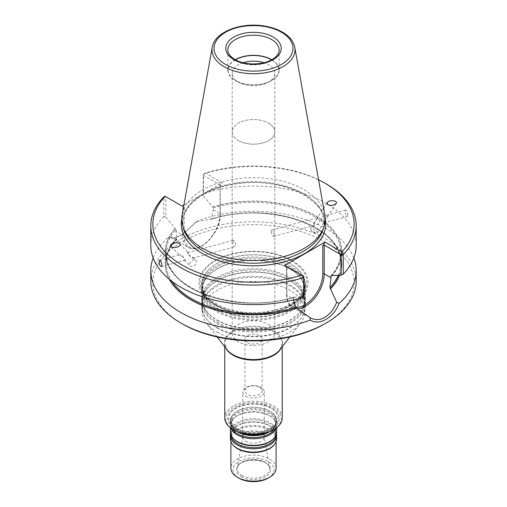 <?xml version="1.0" encoding="UTF-8"?>
<svg xmlns="http://www.w3.org/2000/svg" width="507" height="507" viewBox="0 0 507 507"><rect width="100%" height="100%" fill="white"/><g stroke="black" fill="none" stroke-linecap="round" stroke-linejoin="round"><path stroke-width="0.38" stroke-dasharray="2.54 1.9" d="M233.017 241.75L233.41 240.318C234.468 239.824 237.067 246.44 235.14 246.744C233.835 246.358 233.125 244.691 233.017 241.75M187.451 254.013L187.672 252.632L188.712 253.082C189.39 256.669 190.733 258.367 192.736 258.164L192.812 257.239L187.451 254.013M216.825 308.117A51.866 29.945 0 0 0 298.56 301.766A51.866 29.945 0 0 0 305.366 286.943A51.866 29.945 0 0 0 253.5 256.998A51.866 29.945 0 0 0 201.634 286.943A51.866 29.945 0 0 0 208.44 301.766A51.866 29.945 0 0 0 216.825 308.117M216.825 305.981A51.866 29.945 180 0 1 201.634 284.807A51.866 29.945 180 0 1 209.936 268.558A51.866 29.945 180 0 1 290.175 263.634A51.866 29.945 180 0 1 297.064 268.558A51.866 29.945 180 0 1 305.366 284.807A51.866 29.945 180 0 1 273.349 312.47A51.866 29.945 180 0 1 216.825 305.981M273.108 429.961A27.727 16.009 0 0 0 273.108 407.317A27.727 16.009 0 0 0 233.892 407.317A27.727 16.009 0 0 0 233.892 429.961M235.261 429.169A25.794 14.893 0 0 0 278.413 422.496A25.794 14.893 0 0 0 246.827 404.256A25.794 14.893 0 0 0 235.261 429.169M217.192 332.18A51.346 29.647 0 0 0 300.378 323.32A51.346 29.647 0 0 0 304.846 311.222A51.346 29.647 0 0 0 253.5 281.575A51.346 29.647 0 0 0 202.154 311.222A51.346 29.647 0 0 0 206.622 323.32A51.346 29.647 0 0 0 217.192 332.18M217.192 327.966A51.346 29.647 0 0 0 300.378 319.106A51.346 29.647 0 0 0 304.846 307.001A51.346 29.647 0 0 0 253.5 277.354A51.346 29.647 0 0 0 202.154 307.001A51.346 29.647 0 0 0 206.622 319.106A51.346 29.647 0 0 0 217.192 327.966M282.253 417.8A28.753 16.604 0 0 0 253.5 401.202A28.753 16.604 0 0 0 224.747 417.8M216.825 311.564A51.866 29.945 0 0 0 273.349 318.06A51.866 29.945 0 0 0 305.366 290.391A51.866 29.945 0 0 0 298.56 275.567A51.866 29.945 0 0 0 253.5 260.452A51.866 29.945 0 0 0 208.44 275.567A51.866 29.945 0 0 0 201.634 290.391A51.866 29.945 0 0 0 216.825 311.564M216.825 319.854A51.866 29.945 0 0 0 298.56 313.503A51.866 29.945 0 0 0 305.366 298.68A51.866 29.945 0 0 0 253.5 268.735A51.866 29.945 0 0 0 201.634 298.68A51.866 29.945 0 0 0 208.44 313.503A51.866 29.945 0 0 0 216.825 319.854M216.825 323.308A51.866 29.945 0 0 0 273.349 329.797A51.866 29.945 0 0 0 305.366 302.134A51.866 29.945 0 0 0 298.56 287.311A51.866 29.945 0 0 0 253.5 272.189A51.866 29.945 0 0 0 208.44 287.311A51.866 29.945 0 0 0 201.634 302.134A51.866 29.945 0 0 0 216.825 323.308M216.825 327.452A51.866 29.945 0 0 0 300.847 318.497A51.866 29.945 0 0 0 305.366 306.279A51.866 29.945 0 0 0 253.5 276.334A51.866 29.945 0 0 0 201.634 306.279A51.866 29.945 0 0 0 206.153 318.497A51.866 29.945 0 0 0 216.825 327.452M269.838 411.215A23.107 13.34 180 0 1 272.912 413.408A23.107 13.34 180 0 1 276.607 420.652A23.107 13.34 180 0 1 262.341 432.972A23.107 13.34 180 0 1 237.162 430.082A23.107 13.34 180 0 1 230.393 420.652A23.107 13.34 180 0 1 234.088 413.408A23.107 13.34 180 0 1 269.838 411.215M245.876 441.375A10.786 6.223 0 0 0 257.626 442.725A10.786 6.223 0 0 0 264.286 436.977A10.786 6.223 0 0 0 264.229 436.356A10.786 6.223 0 0 0 253.5 430.747A10.786 6.223 0 0 0 242.771 436.356A10.786 6.223 0 0 0 242.714 436.977A10.786 6.223 0 0 0 245.876 441.375M245.876 396.208A10.786 6.223 0 0 0 257.626 397.558A10.786 6.223 0 0 0 264.286 391.81A10.786 6.223 0 0 0 253.5 385.58A10.786 6.223 0 0 0 242.714 391.81A10.786 6.223 0 0 0 245.876 396.208M241.414 476.77A17.092 9.867 0 0 0 270.009 472.347A17.092 9.867 0 0 0 249.076 460.261A17.092 9.867 0 0 0 241.414 476.77M268.026 478.177A20.54 11.857 0 0 0 268.026 461.408A20.54 11.857 0 0 0 238.974 461.408A20.54 11.857 0 0 0 238.974 478.177M276.093 468.113A22.593 13.043 0 0 0 253.5 455.071A22.593 13.043 0 0 0 230.907 468.113M274.122 444.816A22.593 13.043 0 0 0 276.093 439.493A22.593 13.043 0 0 0 253.5 426.45A22.593 13.043 0 0 0 230.907 439.493A22.593 13.043 0 0 0 232.878 444.816M276.607 438.764A23.107 13.34 0 0 0 253.5 425.424A23.107 13.34 0 0 0 230.393 438.764M276.41 433.732A23.107 13.34 0 0 0 273.577 428.852A23.107 13.34 0 0 0 253.5 422.122A23.107 13.34 0 0 0 233.423 428.852A23.107 13.34 0 0 0 230.59 433.732M276.607 432.008A23.107 13.34 0 0 0 253.5 418.668A23.107 13.34 0 0 0 230.393 432.008M276.157 428.028A23.107 13.34 0 0 0 276.607 425.398A23.107 13.34 0 0 0 273.577 418.795A23.107 13.34 0 0 0 253.5 412.058A23.107 13.34 0 0 0 233.423 418.795A23.107 13.34 0 0 0 230.393 425.398A23.107 13.34 0 0 0 230.843 428.028M268.406 432.141A23.107 13.34 0 0 0 273.577 428.548A23.107 13.34 0 0 0 276.607 421.944A23.107 13.34 0 0 0 253.5 408.604A23.107 13.34 0 0 0 230.393 421.944A23.107 13.34 0 0 0 233.423 428.548A23.107 13.34 0 0 0 237.162 431.381A23.107 13.34 0 0 0 238.594 432.141M292.07 260.528A54.547 31.491 180 0 1 267.62 313.218A54.547 31.491 180 0 1 200.81 274.648A54.547 31.491 180 0 1 292.07 260.528M238.429 140.559A21.313 12.301 0 0 0 261.656 143.228A21.313 12.301 0 0 0 274.813 131.864A21.313 12.301 0 0 0 268.571 123.163A21.313 12.307 180 0 1 274.813 131.858A21.313 12.307 180 0 1 261.656 143.228A21.313 12.307 180 0 1 238.429 140.559A21.313 12.307 180 0 1 232.187 131.858A21.313 12.307 180 0 1 245.344 120.495A21.313 12.307 180 0 1 268.571 123.163A21.313 12.301 0 0 0 245.344 120.495A21.313 12.301 0 0 0 232.187 131.864A21.313 12.301 0 0 0 238.429 140.559M243.043 62.735A21.313 12.307 0 0 0 232.187 73.458A21.313 12.307 0 0 0 238.429 82.153A21.313 12.307 0 0 0 268.571 82.153A21.313 12.307 0 0 0 274.813 73.458A21.313 12.307 0 0 0 263.957 62.735M235.444 59.858A25.369 14.646 0 0 0 235.565 80.499L238.429 82.153L235.565 80.499A25.369 14.646 0 0 0 271.435 80.499A25.369 14.646 0 0 0 271.556 59.858M235.223 59.731A25.673 14.823 0 0 0 227.827 70.143A25.673 14.823 0 0 0 235.343 80.626A25.673 14.823 0 0 0 263.323 83.839A25.673 14.823 0 0 0 279.173 70.143A25.673 14.823 0 0 0 271.777 59.731M324.854 214.797A71.734 41.416 0 0 0 253.5 177.653A71.734 41.416 0 0 0 182.146 214.797M195.442 260.053A4.005 2.687 135.5 0 1 195.93 260.414A4.005 2.687 135.5 0 1 196.051 260.541A4.005 2.687 135.5 0 1 194.865 265.224A4.005 2.687 135.5 0 1 190.22 266.029A4.005 2.687 135.5 0 1 190.886 261.631A4.005 2.687 135.5 0 1 195.442 260.053M180.65 256.143L179.991 255.61L180.055 254.679L182.514 255.344L184.193 259.895L185.125 260.211C185.752 258.963 184.263 257.607 180.65 256.143M316.292 231.116A4.005 1.103 -147.3 0 1 317.293 232.852A4.005 1.103 -147.3 0 1 316.602 233.03A4.005 1.103 -147.3 0 1 310.949 229.608A4.005 1.103 -147.3 0 1 310.677 229.221A4.005 1.103 -147.3 0 1 310.557 228.518A4.005 1.103 -147.3 0 1 312.857 228.847A4.005 1.103 -147.3 0 1 316.292 231.116M271.169 231.477C271.67 234.31 272.474 235.951 273.59 236.395C274.629 236.325 273.558 229.303 271.86 229.963L271.169 231.477M316.742 219.208L314.758 221.977L314.061 224.766L315.994 224.981C319.537 224.018 320.481 222.003 318.827 218.942L317.597 217.649L316.742 219.208M324.474 221.369L323.612 222.928C321.774 223.029 319.854 215.741 325.215 215.602C327.484 215.348 327.896 216.35 326.451 218.606L324.474 221.369M347.935 215.05C347.669 212.154 346.927 210.5 345.692 210.088C344.12 210.304 346.11 217.078 347.422 216.514L347.935 215.05M356.199 245.344A102.699 59.294 0 0 0 203.522 193.541L203.522 173.977L204.834 173.286L203.225 175.2L203.522 173.977A102.699 59.294 0 0 1 326.121 183.851M182.045 206.07L165.897 196.754L163.78 196.925L163.78 216.489L165.897 217.116L165.897 196.754L165.048 196.26M163.78 216.489A102.699 59.294 0 0 0 150.801 245.344M318.561 179.77A100.646 58.109 0 0 0 205.348 173.077L222.275 182.843L183.908 204.993M204.834 173.286L205.348 173.077M220.095 184.941L220.393 214.119A1.027 0.596 180 0 0 220.095 213.701L220.095 184.941L203.225 175.2L203.225 195.563L203.522 193.541M220.393 185.606L220.095 186.62L222.275 182.843M286.607 266.441L286.607 294.954A1.027 0.596 180 0 0 286.905 295.372L286.607 266.441L303.775 276.353M182.767 206.488L182.767 235.254L175.999 231.344L177.089 238.803L176.677 238.93L177.089 238.803A87.293 50.396 0 0 0 166.207 263.177L166.207 252.778A87.293 50.396 180 0 0 293.673 297.52L294.282 297.203L293.673 297.52L293.673 299.282L286.905 295.372A26.396 15.235 120 0 0 292.374 307.457C288.572 305.081 286.651 300.917 286.607 294.954A1.027 0.596 180 0 1 286.905 294.535L286.905 266.612L284.725 265.357M175.999 231.344L175.999 229.582L175.219 228.461A88.345 51.004 0 0 0 191.031 288.172A88.345 51.004 0 0 0 294.453 297.305L303.775 296.715M175.39 228.562A88.117 50.871 180 0 0 191.19 288.077A88.117 50.871 180 0 0 294.282 297.203L294.453 297.305M165.897 217.116L175.219 228.461M331.781 275.751A88.345 51.004 0 0 0 315.969 216.039A88.345 51.004 0 0 0 212.547 206.913L203.225 195.563M338.207 275.358A87.293 50.396 0 0 0 340.793 263.177A87.293 50.396 0 0 0 211.286 219.062L213.327 209.797L213.327 208.035L212.547 206.913M211.286 219.062L210.171 219.398A88.345 51.004 0 0 1 306.399 222.998A88.345 51.004 0 0 1 339.601 275.263M213.327 208.035A87.293 50.396 180 0 1 340.793 252.778L340.793 263.177C343.936 226.806 265.44 199.916 210.798 219.537L210.342 219.493A88.117 50.871 0 0 1 306.323 223.124A88.117 50.871 0 0 1 339.36 275.282M169.744 279.655A88.117 50.871 0 0 1 176.677 238.93L176.506 238.835A88.345 51.004 0 0 0 169.3 279.287M176.506 238.835L170.27 236.959L167.836 237.91L173.464 238.575L180.923 235.565L196.855 221.153L196.868 221.603L182.152 234.855L175.327 237.612L170.27 236.959M196.874 221.603L210.171 219.398M353.842 257.974A102.699 59.294 0 0 0 196.855 221.153M167.836 237.91A102.699 59.294 0 0 0 153.158 257.974M150.801 281.119A102.699 59.294 180 0 1 167.836 248.417A102.699 59.294 180 0 1 326.121 239.196A102.699 59.294 180 0 1 356.199 281.119M182.33 323.884A100.646 58.109 180 0 1 182.336 241.712A100.646 58.109 180 0 1 324.664 241.712A100.646 58.109 180 0 1 324.67 323.884M259.584 387.266A8.6 4.969 180 0 1 262.1 390.777A8.6 4.969 180 0 1 256.789 395.365A8.6 4.969 180 0 1 247.416 394.294A8.6 4.969 180 0 1 244.9 390.777A8.6 4.969 180 0 1 250.211 386.188A8.6 4.969 180 0 1 259.584 387.266M247.416 342.612A8.6 4.969 0 0 0 256.789 343.689A8.6 4.969 0 0 0 262.1 339.101A8.6 4.969 0 0 0 259.584 335.59A8.6 4.969 0 0 0 250.211 334.512A8.6 4.969 0 0 0 244.9 339.101A8.6 4.969 0 0 0 247.416 342.612M268.571 324.41A21.313 12.301 180 0 1 274.813 333.112A21.313 12.301 180 0 1 253.5 345.413A21.313 12.301 180 0 1 232.187 333.112A21.313 12.301 180 0 1 245.344 321.742A21.313 12.301 180 0 1 268.571 324.41M281.074 348.239A28.753 16.604 0 0 0 282.253 343.531L279.953 349.691A28.975 16.731 0 0 0 253.5 326.134A28.975 16.731 0 0 0 227.047 349.691L224.747 343.531A28.753 16.604 0 0 0 225.926 348.239M282.253 346.718L282.253 343.531A28.753 16.604 0 0 0 253.5 326.933A28.753 16.604 0 0 0 224.747 343.531L224.747 346.718M217.294 308.611A51.207 29.564 0 0 0 297.989 302.343A51.207 29.564 0 0 0 253.5 258.139A51.207 29.564 0 0 0 209.011 302.343A51.207 29.564 0 0 0 217.294 308.611M217.294 310.538A51.207 29.564 0 0 0 284.56 313.136A51.207 29.564 0 0 0 297.989 274.99A51.207 29.564 0 0 0 253.5 260.066A51.207 29.564 0 0 0 209.011 274.99A51.207 29.564 0 0 0 217.294 310.538M217.294 320.348A51.207 29.564 0 0 0 297.989 314.08A51.207 29.564 0 0 0 253.5 269.882A51.207 29.564 0 0 0 209.011 314.08A51.207 29.564 0 0 0 217.294 320.348M217.294 322.275A51.207 29.564 0 0 0 284.56 324.873A51.207 29.564 0 0 0 297.989 286.734A51.207 29.564 0 0 0 253.5 271.803A51.207 29.564 0 0 0 209.011 286.734A51.207 29.564 0 0 0 217.294 322.275M236.015 428.466A24.729 14.278 0 0 0 277.386 422.065A24.729 14.278 0 0 0 247.099 404.573A24.729 14.278 0 0 0 236.015 428.466M237.282 429.828A22.935 13.239 0 0 0 267.911 430.766A22.935 13.239 0 0 0 272.766 413.281A22.935 13.239 0 0 0 269.718 411.101A22.935 13.239 0 0 0 234.234 413.281A22.935 13.239 0 0 0 237.282 429.828M242.004 475.446A16.262 9.386 0 0 0 260.465 477.29A16.262 9.386 0 0 0 269.68 467.872A16.262 9.386 0 0 0 253.5 459.418A16.262 9.386 0 0 0 237.32 467.872A16.262 9.386 0 0 0 242.004 475.446M275.935 435.202A22.454 12.96 0 0 0 273.007 428.276A22.454 12.96 0 0 0 253.5 421.735A22.454 12.96 0 0 0 233.993 428.276A22.454 12.96 0 0 0 231.065 435.202M273.577 428.852L273.007 428.276C276.461 432.408 276.461 436.045 273.007 439.189A22.454 12.96 0 0 0 253.5 419.809A22.454 12.96 0 0 0 233.993 439.189C230.539 436.045 230.539 432.408 233.993 428.276L233.423 428.852M274.579 429.093A22.454 12.96 0 0 0 273.007 418.218A22.454 12.96 0 0 0 253.5 411.671A22.454 12.96 0 0 0 233.993 418.218A22.454 12.96 0 0 0 232.421 429.093M269.965 431.52A22.454 12.96 0 0 0 273.007 429.125A22.454 12.96 0 0 0 253.5 409.745A22.454 12.96 0 0 0 233.993 429.125A22.454 12.96 0 0 0 237.035 431.52M215.678 304.358A53.489 30.883 0 0 0 291.322 304.358A53.489 30.883 0 0 0 291.322 260.687A53.489 30.883 0 0 0 215.678 260.687A53.489 30.883 0 0 0 215.678 304.358M216.952 305.721A51.689 29.843 0 0 0 285.98 307.838A51.689 29.843 0 0 0 296.918 268.431A51.689 29.843 0 0 0 210.082 268.431A51.689 29.843 0 0 0 216.952 305.721M227.827 70.143L227.827 50.022A25.673 14.823 0 0 0 235.343 60.504A25.673 14.823 0 0 0 263.323 63.717A25.673 14.823 0 0 0 279.173 50.022L279.173 70.143M294.776 47.309A41.498 23.962 0 0 0 253.5 25.819A41.498 23.962 0 0 0 212.224 47.309M322.858 230.14A70.638 40.782 0 0 0 253.5 181.626A70.638 40.782 0 0 0 184.142 230.14C176.436 210.487 201.076 188.116 237.46 183.756C285.327 176.106 334.227 203.953 322.858 230.14M325.234 219.246A72.228 41.701 0 0 0 253.5 182.4A72.228 41.701 0 0 0 181.766 219.246M213.327 209.797L220.095 213.701A26.396 15.235 -60 0 1 208.573 240.261A26.396 15.235 -60 0 1 188.236 247.334C199.65 255.027 221.147 231.991 220.393 214.119A1.027 0.596 180 0 1 220.095 214.543L220.095 186.62M220.095 214.543A25.369 14.646 -60 0 1 202.16 245.61A25.369 14.646 -60 0 1 184.218 235.254L184.218 207.331M170.352 237.01L188.236 247.334A26.396 15.235 -60 0 1 182.767 235.254A1.027 0.596 0 0 0 184.218 235.254M293.908 297.127C239.196 315.455 163.184 288.521 166.207 252.778A87.293 50.396 180 0 1 175.999 229.582M286.905 294.535A25.369 14.646 120 0 0 295.708 307.28M212.718 207.008A88.117 50.871 180 0 1 315.81 216.134A88.117 50.871 180 0 1 331.61 275.656M331.096 275.662C337.529 268.437 340.761 260.807 340.793 252.778A87.293 50.396 180 0 1 331.356 275.574M177.089 239.012C169.877 246.586 166.252 254.641 166.207 263.177A87.293 50.396 0 0 0 172.253 281.607M310.259 317.781L292.374 307.457A26.396 15.235 120 0 0 297.311 308.693M192.736 258.164L235.14 246.744M187.672 252.632L233.41 240.318M305.366 286.943L305.366 284.807M201.634 286.943L201.634 284.807M289.782 336.997L300.378 323.32M217.218 336.997L206.622 323.32M304.846 311.222L304.846 307.001M202.154 311.222L202.154 307.001M298.56 275.567L297.989 274.99C306.456 284.11 306.456 293.223 297.989 302.343L298.56 301.766M208.44 275.567L209.011 274.99C200.544 284.11 200.544 293.223 209.011 302.343L208.44 301.766M305.366 298.68L305.366 290.391M201.634 298.68L201.634 290.391M298.56 287.311L297.989 286.734C306.456 295.847 306.456 304.967 297.989 314.08L298.56 313.503M208.44 287.311L209.011 286.734C200.544 295.847 200.544 304.967 209.011 314.08L208.44 313.503M305.366 306.279L305.366 302.134M201.634 306.279L201.634 302.134M300.378 319.106L300.847 318.497M206.622 319.106L206.153 318.497M272.912 413.408L272.766 413.281C276.79 417.654 277.278 421.393 274.217 424.492C268.545 432.477 247.365 434.607 237.181 428.117C230.894 424.106 230.875 420.772 230.907 419.688C230.666 417.92 231.775 415.784 234.234 413.281L234.088 413.408M264.286 436.977L264.286 391.81M242.714 436.977L242.714 391.81M242.771 436.356L237.32 467.872C237.244 457.764 269.756 457.764 269.68 467.872L264.229 436.356M276.093 441.565L276.093 439.493M230.907 441.565L230.907 439.493M276.607 427.686L276.607 425.398M230.393 427.686L230.393 425.398M233.423 428.548L233.993 429.125C230.539 425.988 230.539 422.35 233.993 418.218L233.423 418.795M273.577 428.548L273.007 429.125C276.461 425.988 276.461 422.35 273.007 418.218L273.577 418.795M276.607 421.944L276.607 420.652M230.393 421.944L230.393 420.652M297.064 268.558L296.918 268.431C306.323 277.386 307.362 286.563 300.03 295.974C286.854 313.858 240.007 318.611 216.85 304.016C210.399 300.226 206.032 295.873 203.763 290.936L202.154 283.914C202.128 278.444 204.771 273.279 210.082 268.431L209.936 268.558M232.187 73.458L232.187 333.112M274.813 73.458L274.813 333.112M268.571 82.153L271.435 80.499M161.308 266.625L185.118 260.211M159.578 260.192L180.055 254.679M310.677 229.221L312.673 232.631L316.602 233.03M273.59 236.395L315.994 224.981M271.86 229.963L317.597 217.649M345.692 210.088L325.215 215.602M347.422 216.514L323.612 222.928M171.005 246.478L179.985 255.617M184.193 259.895L190.22 266.029M179.63 243.823L188.598 252.949M192.812 257.239L195.93 260.414M327.192 202.629L317.471 217.757M314.758 221.977L310.557 228.518M336.179 203.472L326.451 218.606M323.745 222.814L317.293 232.852M182.152 234.855L180.923 235.565M262.1 390.777L262.1 339.101M244.9 390.777L244.9 339.101"/><path stroke-width="0.76" d="M224.747 346.718L224.747 417.8A28.753 16.604 0 0 0 233.169 429.543L233.892 429.961A27.727 16.009 0 0 0 273.108 429.961L273.831 429.543A28.753 16.604 0 0 0 282.253 417.8L282.253 346.718M233.892 429.961L233.169 429.543A28.753 16.604 0 0 0 273.831 429.543M230.907 441.565L230.907 468.113A22.593 13.043 0 0 0 237.523 477.341L238.974 478.177A20.54 11.857 0 0 0 268.026 478.177L269.477 477.341A22.593 13.043 0 0 0 276.093 468.113L276.093 441.565M238.974 478.177L237.523 477.341A22.593 13.043 0 0 0 269.477 477.341M230.59 433.732A23.107 13.34 0 0 0 230.393 435.462L230.393 438.764A23.107 13.34 0 0 0 232.409 444.214L232.878 444.816A22.593 13.043 0 0 0 237.523 448.714A22.593 13.043 0 0 0 274.122 444.816L274.591 444.214A23.107 13.34 0 0 0 276.607 438.764L276.607 435.462A23.107 13.34 0 0 0 276.41 433.732M232.409 444.214A23.107 13.34 0 0 0 237.162 448.201A23.107 13.34 0 0 0 274.591 444.214M230.393 435.462A23.107 13.34 0 0 0 237.162 444.893A23.107 13.34 0 0 0 262.341 447.789A23.107 13.34 0 0 0 276.607 435.462M230.393 427.686L230.393 432.008A23.107 13.34 0 0 0 233.423 438.612A23.107 13.34 0 0 0 237.162 441.439A23.107 13.34 0 0 0 273.577 438.612A23.107 13.34 0 0 0 276.607 432.008L276.607 427.686M230.843 428.028A23.107 13.34 0 0 0 237.162 434.829A23.107 13.34 0 0 0 260.186 438.168A23.107 13.34 0 0 0 276.157 428.028M238.594 432.141A23.107 13.34 0 0 0 268.406 432.141M263.957 62.735A21.313 12.307 0 0 0 243.043 62.735M271.556 59.858A25.369 14.646 0 0 0 235.444 59.858M271.777 59.731A25.673 14.823 0 0 0 235.223 59.731M212.224 47.309L182.146 214.797A71.734 41.416 0 0 0 183.065 226.914A71.734 41.416 0 0 0 202.775 248.354A71.734 41.416 0 0 0 274.521 258.665A71.734 41.416 0 0 0 323.935 226.914A71.734 41.416 0 0 0 324.854 214.797L294.776 47.309C293.623 41.625 289.915 36.815 283.66 32.866C277.956 29.336 271.112 26.991 263.127 25.844C240.058 22.27 214.417 32.321 212.224 47.309A41.498 23.962 0 0 0 224.157 66.721A41.498 23.962 0 0 0 271.34 71.411A41.498 23.962 0 0 0 294.776 47.309M159.065 261.656L159.578 260.192C160.89 259.628 162.88 266.409 161.308 266.625C160.079 266.213 159.331 264.559 159.065 261.656M179.744 243.956L179.624 243.823C177.292 241.174 168.254 243.956 171.005 246.478C173.248 249.045 182.076 246.503 179.744 243.956M327.256 204.245C330.304 206.032 333.276 205.772 336.179 203.472C338.353 200.442 328.935 199.562 327.192 202.629L327.256 204.245M183.908 204.993L182.045 206.07L165.048 196.26L163.78 196.925A102.699 59.294 0 0 0 150.801 225.78A102.699 59.294 0 0 0 303.478 277.576L302.166 275.421L303.775 276.353L303.478 297.14A102.699 59.294 0 0 1 150.801 245.344L150.801 225.78M302.166 275.421L284.725 265.357L324.955 242.131L341.883 251.897A100.646 58.109 0 0 0 324.67 183.014A100.646 58.109 0 0 0 318.561 179.77M165.117 196.304A100.646 58.109 0 0 0 182.336 265.186A100.646 58.109 0 0 0 301.652 275.124M341.883 251.897L343.22 254.628A102.699 59.294 0 0 0 356.199 225.78A102.699 59.294 0 0 0 326.121 183.851L324.67 183.014M324.955 242.131L322.782 245.901L324.233 245.065L341.103 254.806L343.22 254.628L343.22 274.192L341.103 275.168L341.103 254.806L341.952 252.454M343.22 274.192A102.699 59.294 0 0 0 356.199 245.344L356.199 225.78M303.775 276.353L303.478 297.14M341.103 275.168L331.61 275.656M172.253 281.607A87.293 50.396 0 0 0 295.714 307.293L296.829 308.3A88.345 51.004 0 0 1 169.3 279.287M295.714 307.293L293.705 300.328M324.233 245.065L324.233 273.824L331.001 277.735L331.001 275.973A87.293 50.396 180 0 0 331.356 275.574M331.001 277.735L329.911 287.545A87.293 50.396 0 0 0 338.207 275.358M339.601 275.263A88.345 51.004 0 0 1 330.494 288.863L329.911 287.545M330.494 288.863L336.73 302.349L339.164 303.313A102.699 59.294 0 0 0 356.199 270.611A102.699 59.294 0 0 0 353.842 257.974M153.158 257.974A102.699 59.294 0 0 0 150.801 270.611A102.699 59.294 0 0 0 204.872 322.839A102.699 59.294 0 0 0 310.145 320.069L310.259 317.781M296.829 308.3L310.126 317.712C315.031 320.342 319.955 320.209 324.886 317.306C330.215 313.713 333.207 310.417 336.73 302.349M339.164 303.313C333.536 317.908 319.511 325.95 310.145 320.069M356.199 270.611L356.199 281.119A102.699 59.294 180 0 1 326.121 323.048A102.699 59.294 180 0 1 180.879 323.048A102.699 59.294 180 0 1 150.801 281.119L150.801 270.611M326.121 323.048L324.67 323.884A100.646 58.109 180 0 1 182.33 323.884L180.879 323.048M217.218 336.997L227.047 349.691A28.975 16.731 0 0 0 233.011 354.691A28.975 16.731 0 0 0 279.953 349.691L289.782 336.997M225.926 348.239A28.753 16.604 0 0 0 233.169 355.274A28.753 16.604 0 0 0 281.074 348.239M231.065 435.202A22.454 12.96 0 0 0 237.625 443.859A22.454 12.96 0 0 0 261.682 446.768A22.454 12.96 0 0 0 275.935 435.202M233.423 438.612L233.993 439.189A22.454 12.96 0 0 0 237.625 441.939A22.454 12.96 0 0 0 273.007 439.189L273.577 438.612M232.421 429.093A22.454 12.96 0 0 0 237.625 433.802A22.454 12.96 0 0 0 274.579 429.093M237.035 431.52A22.454 12.96 0 0 0 237.625 431.875A22.454 12.96 0 0 0 269.965 431.52M279.173 50.022A25.673 14.823 0 0 0 253.5 35.198A25.673 14.823 0 0 0 227.827 50.022C227.782 51.277 227.814 55.029 234.918 59.56C242.061 63.426 250.496 64.731 260.243 63.47C265.776 62.595 270.301 60.916 273.818 58.444C277.43 55.751 279.218 52.943 279.173 50.022M233.892 59.661A27.727 16.009 0 0 0 280.282 52.487A27.727 16.009 0 0 0 246.326 32.879A27.727 16.009 0 0 0 233.892 59.661M225.596 64.452A39.464 22.783 0 0 0 291.62 54.243A39.464 22.783 0 0 0 243.284 26.332A39.464 22.783 0 0 0 225.596 64.452M183.065 226.914L184.142 230.14A70.638 40.782 0 0 0 203.554 251.25A70.638 40.782 0 0 0 274.198 261.403A70.638 40.782 0 0 0 322.858 230.14L323.935 226.914M181.766 219.246A72.228 41.701 0 0 0 202.426 253.582A72.228 41.701 0 0 0 284.985 261.631A72.228 41.701 0 0 0 325.234 219.246M295.708 307.28A25.369 14.646 120 0 0 313.725 297.045A25.369 14.646 120 0 0 322.782 273.824L322.782 245.901M297.311 308.693A26.396 15.235 120 0 0 324.233 273.824A1.027 0.596 0 0 0 322.782 273.824M169.744 279.655A88.117 50.871 0 0 0 296.658 308.199M330.323 288.762A88.117 50.871 0 0 0 339.36 275.282"/></g></svg>
